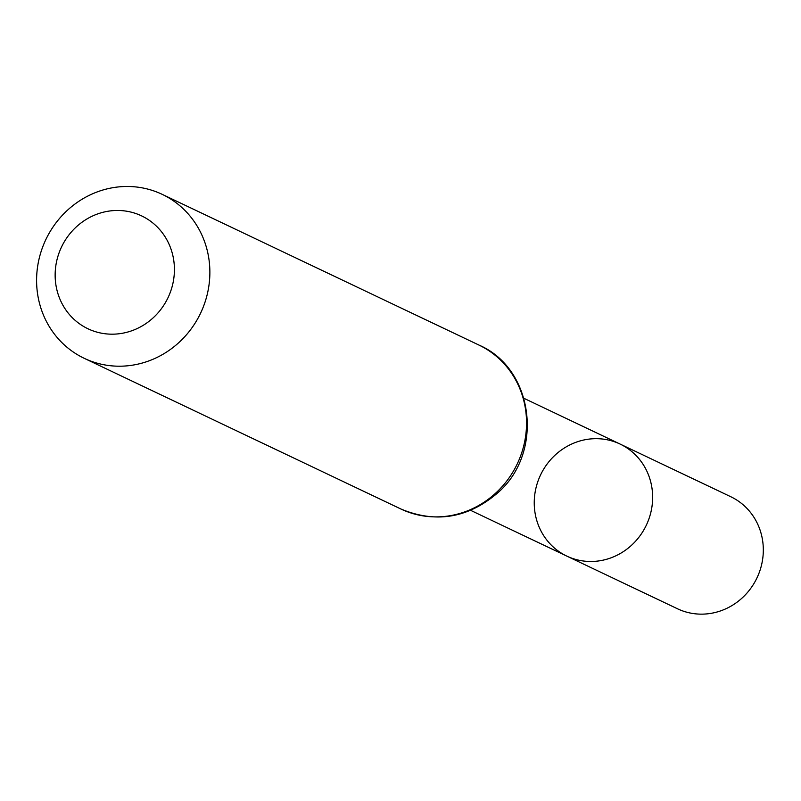 <?xml version="1.0" encoding="UTF-8"?>
<svg xmlns="http://www.w3.org/2000/svg" width="801" height="801" viewBox="0 0 801 801"><rect width="100%" height="100%" fill="white"/><g stroke="black" fill="none" stroke-linecap="round" stroke-linejoin="round"><path stroke-width="1.2" d="M566.788 556.094A62.037 58.543 -64.6 0 0 646.307 525.236A62.037 58.543 -64.6 0 0 620.094 444.064A62.037 58.543 115.4 0 1 649.991 479.268A62.037 58.543 115.4 0 1 631.689 545.121A62.037 58.543 115.4 0 1 566.788 556.094A62.037 58.543 115.4 0 1 540.575 474.923A62.037 58.543 115.4 0 1 620.094 444.064L730.762 496.72A62.037 58.543 -64.6 0 1 760.66 531.924A62.037 58.543 -64.6 0 1 742.357 597.786A62.037 58.543 -64.6 0 1 677.456 608.76L470.648 510.347M57.822 293.286A62.488 58.974 115.4 0 1 127.95 211.444A62.488 58.974 115.4 0 1 158.578 312.23A62.488 58.974 115.4 0 1 57.822 293.286M40.481 306.803A90.783 85.677 115.4 0 1 67.254 210.423A90.783 85.677 115.4 0 1 162.233 194.363A90.783 85.677 115.4 0 1 200.6 313.151A90.783 85.677 115.4 0 1 84.225 358.317A90.783 85.677 115.4 0 1 40.481 306.803M478.918 345.051A90.783 85.677 115.4 0 1 517.276 463.839A90.783 85.677 115.4 0 1 400.9 509.005C435.674 523.504 467.834 518.217 497.391 493.146C544.34 453.196 534.297 368.7 478.918 345.051L162.233 194.363M523.954 398.317L620.094 444.064M84.225 358.317L400.9 509.005"/></g></svg>
